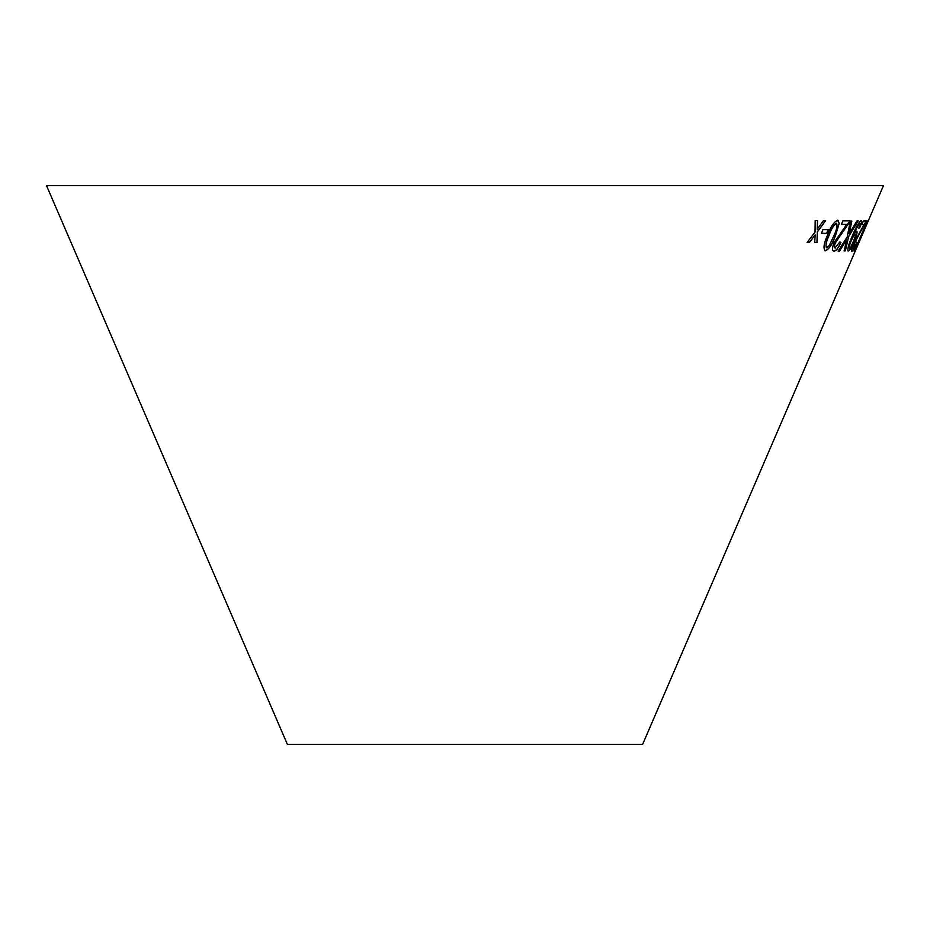 <?xml version="1.0" encoding="UTF-8"?>
<svg xmlns="http://www.w3.org/2000/svg" width="930" height="930" viewBox="0 0 930 930"><rect width="100%" height="100%" fill="white"/><g stroke="black" fill="none" stroke-linecap="round" stroke-linejoin="round"><path stroke-width="1.4" d="M46.5 185.547L883.5 185.547L642.584 744.453L287.417 744.453L46.5 185.547M835.303 248.066C834.14 247.95 834.163 246.206 835.373 242.858L849.915 220.805L842.859 220.887L841.406 224.432L846.742 224.409L833.978 242.753C832.036 248.217 832.048 251.007 834.024 251.135C836.093 250.984 838.395 248.043 840.929 242.335L839.813 241.998L834.931 247.973M833.373 250.949L833.943 251.1C836.012 250.937 838.314 248.008 840.848 242.3M851.845 221.084L850.311 221.061L847.207 236.929L838.151 251.088L839.488 251.1L846.695 239.684L844.149 250.972L845.382 250.879L848.602 236.673L858.169 220.829L856.937 220.933L849.206 233.756L851.845 221.084M835.524 235.499L839.197 223.351L837.651 220.259C833.815 221.991 830.397 227.048 827.386 235.464C823.678 243.858 823.038 248.984 825.468 250.821C829.188 249.031 832.536 243.927 835.524 235.499L839.197 223.351M824.747 250.635L825.375 250.786C829.107 248.996 832.455 243.893 835.431 235.464M838.372 220.433L837.651 220.259M822.934 229.617L821.492 233.325L826.782 233.372L828.223 229.675L822.934 229.617M856.716 231.163L853.798 234.418C856.181 228.582 858.216 224.955 859.89 223.526L858.913 228.199L859.727 227.815C861.61 223.072 862.087 220.631 861.18 220.503C858.692 222.305 855.635 227.687 852.008 236.65C848.439 244.881 847.172 249.693 848.207 251.077C849.695 250.379 851.74 246.973 854.345 240.824C856.797 234.988 857.588 231.768 856.716 231.163L856.797 231.198M848.044 251.019L848.125 251.042C849.602 250.344 851.648 246.927 854.252 240.789C856.704 234.953 857.495 231.733 856.623 231.128M856.925 242.428L853.24 248.217L854.612 243.032L866.202 220.875L863.354 221.049L861.831 224.607L864.04 224.514L854.019 242.951C851.834 248.415 851.124 251.193 851.927 251.286C852.764 251.112 854.426 248.159 856.925 242.428L856.53 242.067M857.193 244.567L867.213 220.98M864.168 229.931L862.575 233.651L864.168 229.931M815.18 220.526L815.029 232.163L807.135 242.358L809.484 242.416L815.145 234.883L814.727 242.463L817.028 242.439L817.342 231.977L825.654 220.608L823.434 220.631L817.238 229.233L817.586 220.584L815.18 220.526M807.066 242.312L809.484 242.416M809.402 242.37L815.145 234.883M814.645 242.416L817.028 242.439M816.947 242.405L817.342 231.977M817.261 231.942L825.573 220.573M817.505 220.55L817.238 229.233M862.703 233.535L864.307 229.826M854.124 251.205L858.065 243.59M857.971 243.555L859.506 239.975M851.834 251.24C852.671 251.077 854.333 248.124 856.832 242.393M854.612 243.032L853.24 248.217M854.519 242.986L865.051 223.456M864.958 223.409L866.109 220.84M861.75 224.56L864.04 224.514M853.798 234.418L853.496 235.151M853.705 234.383C856.1 228.548 858.123 224.921 859.797 223.491L859.797 223.491M858.82 228.164L859.727 227.815M859.634 227.78C861.517 223.037 862.005 220.596 861.087 220.468M849.404 248.043L849.311 248.008C848.741 247.427 849.288 245.148 850.95 241.161C852.647 237.15 854.019 234.895 855.065 234.383L855.147 234.43C855.774 234.779 855.275 236.894 853.67 240.777C851.927 244.916 850.497 247.334 849.404 248.043C848.834 247.473 849.381 245.183 851.043 241.196C852.74 237.197 854.112 234.941 855.147 234.43M821.411 233.291L826.782 233.372M826.7 233.337L828.142 229.64M839.104 223.316L837.57 220.224M824.701 250.612L825.375 250.786M826.328 247.647L826.689 247.775C825.398 245.729 826.177 241.637 829.025 235.499C831.06 229.396 833.536 225.327 836.442 223.281L836.709 223.374M826.607 247.74C825.317 245.694 826.084 241.602 828.944 235.464C830.978 229.361 833.454 225.281 836.361 223.246L836.675 223.351M836.361 223.246L836.442 223.281C837.663 225.339 836.849 229.419 834.012 235.534L829.211 245.636L826.689 247.775M849.206 233.756L851.764 221.038M838.058 251.042L839.488 251.1M839.406 251.065L846.695 239.684M844.056 250.926L845.382 250.879M845.289 250.844L848.602 236.673M848.509 236.639L858.076 220.794M835.221 248.031C834.047 247.903 834.071 246.171 835.28 242.823L835.373 242.858M835.28 242.823L848.73 223.374M848.648 223.34L849.834 220.77M841.325 224.397L846.742 224.409M833.327 250.926L833.943 251.1"/></g></svg>
